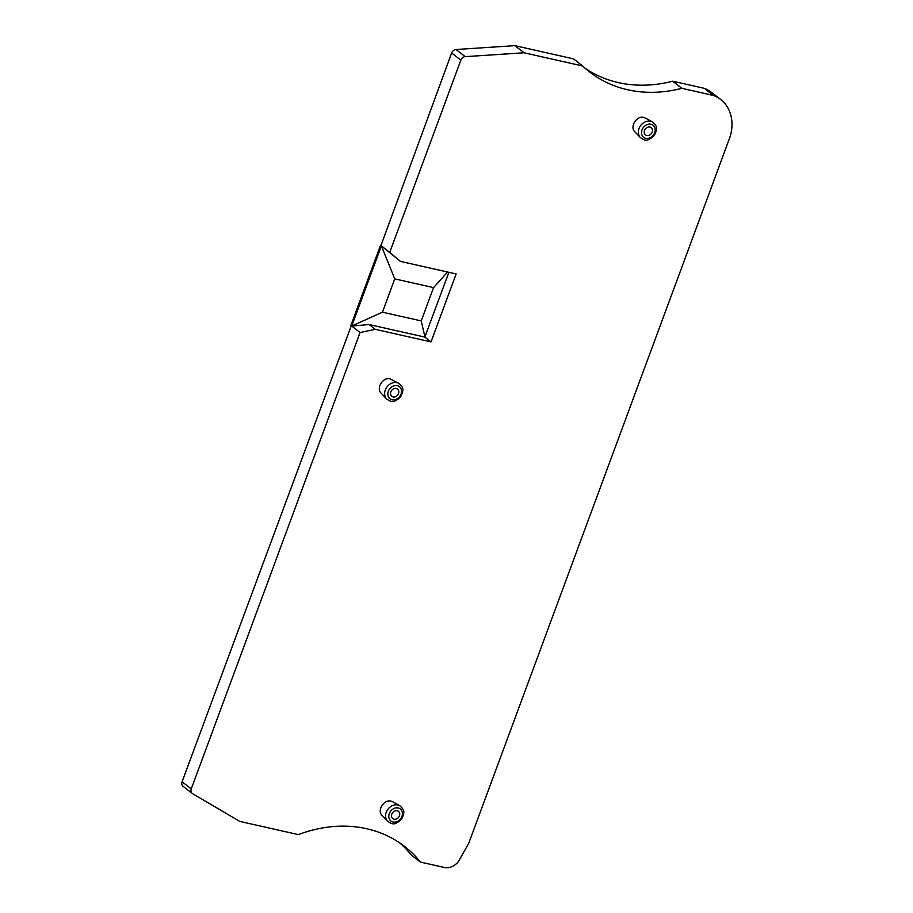 <?xml version="1.0" encoding="UTF-8"?>
<svg xmlns="http://www.w3.org/2000/svg" width="913" height="913" viewBox="0 0 913 913"><rect width="100%" height="100%" fill="white"/><g stroke="black" fill="none" stroke-linecap="round" stroke-linejoin="round"><path stroke-width="1.37" d="M380.938 245.586L451.65 52.988A4.622 3.789 -52.2 0 1 455.998 49.519L514.841 45.65L573.467 58.854L582.677 65.987A138.776 113.817 127.8 0 0 589.73 72.047A138.776 113.817 127.8 0 0 681.874 88.333L713.51 95.466A40.708 33.393 -52.2 0 1 720.608 99.449A40.708 33.393 -52.2 0 1 730.001 137.007L468.723 843.327L458.531 861.404A14.323 11.755 -52.2 0 1 443.741 867.35L420.448 862.1A138.776 113.817 127.8 0 0 404.55 846.419A138.776 113.817 127.8 0 0 298.357 834.608L239.72 821.392L192.575 793.659A4.622 3.789 -52.2 0 1 192.244 793.431A4.622 3.789 -52.2 0 1 191.262 788.912L360.087 332.526L351.722 326.044L382.444 312.178L394.758 278.887L433.549 287.629L421.235 320.92L382.444 312.178M585.244 68.338A138.776 113.817 127.8 0 0 672.664 81.2L704.3 88.321A40.708 33.393 -52.2 0 1 711.41 92.316L720.608 99.449M420.448 862.1L411.238 854.967A138.776 113.817 127.8 0 0 399.837 842.996M183.376 786.527A4.622 3.789 -52.2 0 1 183.045 786.298A4.622 3.789 -52.2 0 1 182.064 781.779L351.471 325.268M455.998 49.519L465.196 56.652A4.622 3.789 127.8 0 0 460.86 60.121L389.737 252.376L400.453 261.403L456.158 273.946L431.016 341.896L375.323 329.342L360.087 332.526M465.196 56.652L524.039 52.783L582.677 65.987M398.776 383.38A9.952 8.171 127.8 0 0 396.915 382.673A9.952 8.171 127.8 0 0 386.393 387.785A9.952 8.171 127.8 0 0 386.667 398.992C391.666 402.222 393.731 403.295 400.681 396.778C404.242 389.2 403.352 387.523 398.776 383.38L390.102 378.849C383.049 376.727 375.825 388.31 381.109 393.161L381.451 393.492M392.67 801.797L391.049 801.158C383.996 799.035 376.784 810.618 382.068 815.469L382.399 815.788M645.4 118.085L643.779 117.446C636.726 115.323 629.514 126.907 634.797 131.757L635.14 132.088M400.453 261.403L381.372 245.894L351.722 326.044L369.126 324.549L424.83 337.091L448.876 272.302M433.549 287.629L447.575 272.017M424.956 336.977L421.235 320.92M394.758 278.887L381.372 245.894L389.737 252.376M649.919 127.044A4.622 3.789 -52.2 0 1 651.186 127.637A4.622 3.789 -52.2 0 1 651.346 133.618A4.622 3.789 -52.2 0 1 645.514 134.941A4.622 3.789 -52.2 0 1 644.886 129.669A4.622 3.789 -52.2 0 1 649.919 127.044M396.242 388.447A4.622 3.789 -52.2 0 1 397.497 389.041A4.622 3.789 -52.2 0 1 397.669 395.021A4.622 3.789 -52.2 0 1 391.837 396.345A4.622 3.789 -52.2 0 1 391.198 391.072A4.622 3.789 -52.2 0 1 396.242 388.447M397.189 810.755A4.622 3.789 -52.2 0 1 398.456 811.337A4.622 3.789 -52.2 0 1 398.616 817.318A4.622 3.789 -52.2 0 1 392.784 818.653A4.622 3.789 -52.2 0 1 392.156 813.38A4.622 3.789 -52.2 0 1 397.189 810.755M380.527 245.243L350.889 325.393M369.126 324.549L375.323 329.342M424.83 337.091L431.016 341.896M524.039 52.783L514.841 45.65M681.874 88.333L672.664 81.2M713.51 95.466L704.3 88.321M650.946 124.259A7.658 6.277 -52.2 0 1 652.521 136.037A7.658 6.277 -52.2 0 1 641.588 133.572A7.658 6.277 -52.2 0 1 650.946 124.259M650.592 121.269A9.952 8.171 127.8 0 0 640.07 126.382A9.952 8.171 127.8 0 0 640.355 137.589C645.354 140.819 647.42 141.892 654.359 135.375C657.931 127.797 657.029 126.12 652.453 121.977A9.952 8.171 127.8 0 0 650.592 121.269M397.269 385.663A7.658 6.277 -52.2 0 1 398.833 397.44A7.658 6.277 -52.2 0 1 387.899 394.975A7.658 6.277 -52.2 0 1 397.269 385.663M398.216 807.971A7.658 6.277 -52.2 0 1 399.78 819.737A7.658 6.277 -52.2 0 1 388.858 817.283A7.658 6.277 -52.2 0 1 398.216 807.971M397.863 804.981A9.952 8.171 127.8 0 0 387.34 810.093A9.952 8.171 127.8 0 0 387.626 821.301C392.624 824.53 394.69 825.592 401.629 819.087C405.201 811.509 404.299 809.831 399.723 805.677A9.952 8.171 127.8 0 0 397.863 804.981M460.86 60.121L451.65 52.988M191.262 788.912L182.064 781.779M634.809 131.746L640.355 137.589M645.411 118.062L652.453 121.977M381.132 393.149L386.667 398.992M382.079 815.446L387.626 821.301M392.681 801.774L399.723 805.677M183.045 786.298L192.244 793.431"/></g></svg>
